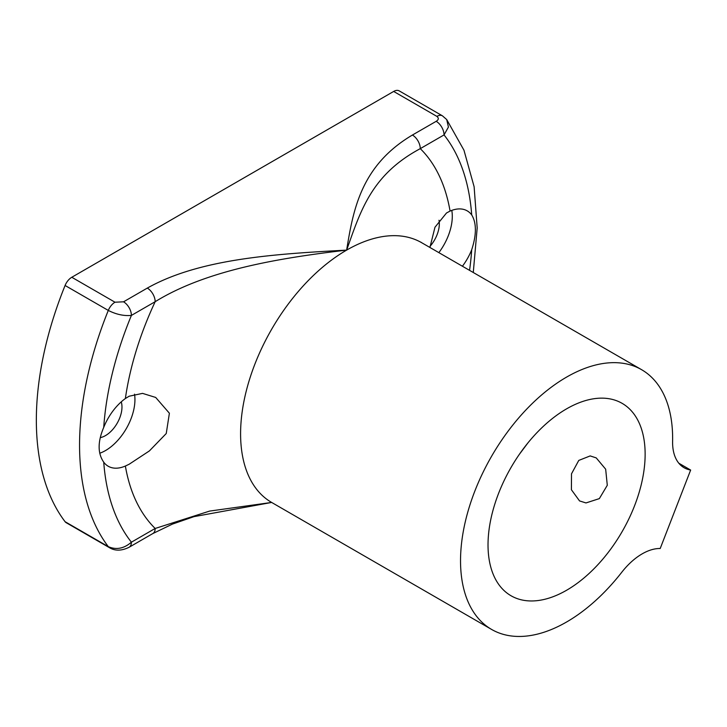 <?xml version="1.0" encoding="UTF-8"?>
<svg xmlns="http://www.w3.org/2000/svg" width="727" height="727" viewBox="0 0 727 727"><rect width="100%" height="100%" fill="white"/><g stroke="black" fill="none" stroke-linecap="round" stroke-linejoin="round"><path stroke-width="1.09" d="M579.546 500.921L571.413 489.753L571.504 473.813L578.774 460.418L590.179 455.92L596.24 457.901L605.664 469.188L607.29 485.282L599.348 498.613L585.98 502.939L579.546 500.921M641.568 369.67A149.971 86.586 -60 0 0 566.587 377.104A149.971 86.586 -60 0 0 468.606 509.254A149.971 86.586 -60 0 0 491.597 629.437A149.971 86.586 -60 0 0 566.587 622.003A149.971 86.586 -60 0 0 621.758 572.267A55.543 32.07 -60 0 1 642.195 553.847A55.543 32.07 -60 0 1 660.207 548.503L690.65 470.051A55.543 32.07 -60 0 1 684.098 467.734A55.543 32.07 -60 0 1 672.602 441.234A149.971 86.586 -60 0 0 641.568 369.67L421.624 242.682A149.971 86.586 -60 0 0 346.634 250.115C279.522 258.049 206.577 269.935 155.169 301.696A11.105 6.416 -120 0 0 147.308 288.092C200.161 258.358 276.769 253.923 346.634 250.115C353.24 209.776 360.91 165.547 412.418 135.031A11.105 6.416 60 0 1 420.279 148.644C371.097 174.953 360.528 211.284 346.634 250.115A149.971 86.586 -60 0 0 248.661 382.275A149.971 86.586 -60 0 0 271.653 502.448L270.762 502.048M99.744 453.23A41.657 24.055 120 0 0 105.479 450.576A41.657 24.055 120 0 0 134.531 394.152M125.371 466.034A41.657 24.055 -60 0 1 108.214 466.243A41.657 24.055 -60 0 1 103.734 462.181A261.066 150.725 -60 0 0 131.405 542.188A11.105 6.416 -120 0 1 129.097 547.267L129.097 547.267C121.645 550.939 115.093 551.075 109.441 547.667L66.239 522.722A11.105 6.416 -60 0 1 65.085 521.704L108.296 546.64C116.256 550.103 123.963 548.621 131.405 542.188L155.169 528.465L209.603 511.09L271.653 502.448L193.973 516.643L172.426 524.103L152.861 533.545A11.105 6.416 -120 0 0 155.169 528.465A233.294 134.695 -60 0 1 125.371 466.034L129.152 464.244L149.408 450.904L166.247 433.519L169.391 413.227L155.696 397.451L142.556 393.38L129.152 396.215L125.371 398.532A233.294 134.695 -60 0 1 155.169 301.696L131.405 315.418C123.944 316.109 116.238 314.446 108.296 310.429L65.085 285.484A11.105 6.416 -60 0 1 71.791 277.269L115.002 302.214L123.545 301.814L147.308 288.092M473.277 272.507L477.185 227.951L474.122 186.757L463.962 150.207L446.714 119.564L448.423 127.08L444.043 134.922L420.279 148.644A233.294 134.695 -60 0 1 450.068 211.066A41.657 24.055 -60 0 1 467.225 210.866A41.657 24.055 -60 0 1 471.705 214.919C476.603 223.007 476.603 234.621 471.705 249.743A41.657 24.055 -60 0 1 462.417 266.236M438.854 252.632A41.657 24.055 120 0 0 451.794 210.385M450.068 211.066L446.505 212.993L434.973 227.233L429.921 247.471M527.92 442.916L519.369 454.32M566.587 408.847A111.095 64.14 -60 0 1 622.13 403.349A111.095 64.14 -60 0 1 639.16 492.361A111.095 64.14 -60 0 1 566.587 590.26A111.095 64.14 -60 0 1 511.036 595.758A111.095 64.14 -60 0 1 494.006 506.737A111.095 64.14 -60 0 1 566.587 408.847M438.999 220.236A23.328 13.468 -60 0 1 430.057 246.289M121.245 401.867A23.328 13.468 -60 0 1 105.479 435.609A23.328 13.468 -60 0 1 100.271 437.636M103.734 462.181C97.609 453.384 97.609 441.78 103.734 427.367A41.657 24.055 -60 0 1 125.371 398.532M65.085 521.704A277.723 160.349 -60 0 1 65.085 285.484M412.418 135.031L436.182 121.318C438.735 119.737 438.963 118.092 436.872 116.384L393.67 91.438L71.791 277.269M393.67 91.438A11.105 6.416 -60 0 1 399.223 90.884L442.434 115.829A11.105 6.416 -60 0 0 436.872 116.384M690.65 470.051L678.818 463.217M436.182 121.318A11.105 6.416 60 0 1 444.043 134.922A261.066 150.725 -60 0 1 471.705 214.919M103.734 427.367A261.066 150.725 -60 0 1 131.405 315.418A11.105 6.416 -120 0 0 123.545 301.814M471.705 249.743A261.066 150.725 -60 0 1 469.551 270.362M109.441 547.667A11.105 6.416 -60 0 1 108.296 546.64A277.723 160.349 -60 0 1 108.296 310.429A11.105 6.416 -60 0 1 115.002 302.214M491.597 629.437L271.653 502.448M420.824 242.118L421.624 242.682M446.714 119.564L442.434 115.829M129.097 547.267L152.861 533.545"/></g></svg>
